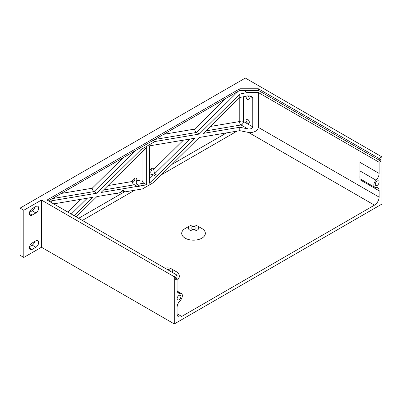 <?xml version="1.0" encoding="UTF-8"?>
<svg xmlns="http://www.w3.org/2000/svg" width="402" height="402" viewBox="0 0 402 402"><rect width="100%" height="100%" fill="white"/><g stroke="black" fill="none" stroke-linecap="round" stroke-linejoin="round"><path stroke-width="0.6" d="M20.1 208.105L23.813 210.251L23.813 257.446L20.1 255.3L20.1 208.105L245.356 78.058L381.9 156.891L379.111 158.499L379.111 160.107L380.97 159.036L380.97 161.182L258.345 90.385L258.345 88.772L239.793 88.772L47.039 200.06L177.081 275.139L174.292 276.752L174.292 323.942L381.9 204.085L381.9 156.891M132.409 182.744A3.286 1.894 120 0 0 134.951 178.609A3.286 1.894 120 0 0 134.911 178.141M149.449 172.92A3.286 1.894 120 0 0 151.866 168.84A3.286 1.894 120 0 0 151.83 168.373M29.547 246.627L32.175 245.109A3.94 2.276 120 0 0 34.803 241.446M29.547 212.306L32.175 210.789A3.94 2.276 120 0 0 34.803 207.125M118.188 193.015A3.286 1.894 -60 0 1 115.932 193.628A3.286 1.894 -60 0 1 115.686 193.437M76.249 216.929L96.847 196.608L120.515 192.623A3.286 1.894 -60 0 1 123.861 190.623A3.286 1.894 -60 0 1 124.535 191.95L122.374 190.704M136.811 179.679A3.286 1.894 -60 0 1 136.65 180.759C136.102 182.362 136.188 183.568 136.901 184.377L139.685 185.985A3.286 1.894 -60 0 1 137.489 186.548A3.286 1.894 -60 0 1 137.283 186.392L134.494 184.784C133.037 184.096 132.298 183 132.273 181.493A3.286 1.894 -60 0 1 136.132 178.176A3.286 1.894 -60 0 1 136.811 179.679M149.449 170.94A3.286 1.894 -60 0 1 153.046 168.413A3.286 1.894 -60 0 1 153.69 169.478L154.549 173.815L157.338 175.423A3.286 1.894 -60 0 1 156.262 176.483L153.474 174.875L149.449 173.825M142.017 152.051L142.017 179.855C142.127 181.302 142.745 182.418 143.876 183.206L146.66 184.814L139.685 185.985M137.283 186.392L101.023 192.493L146.66 147.469L146.66 184.814M124.535 191.95L142.489 188.93L153.619 182.503L199.256 137.479L239.783 130.665L239.783 127.248L203.432 133.363L239.793 97.495L239.793 94.083L199.256 134.067L154.931 141.524L141.177 149.464L96.847 193.191L52.521 200.648L50.29 201.94M74.069 215.668L92.676 197.307L53.642 203.874M156.262 176.483L149.449 183.206L149.449 145.861L195.086 138.182L157.338 175.423M189.809 225.839L185.166 228.522A11.824 6.824 0 0 0 185.166 238.175A11.824 6.824 0 0 0 201.889 238.175A11.824 6.824 0 0 0 201.889 228.522L197.241 225.839A5.256 3.035 0 0 0 189.809 225.839A5.256 3.035 0 0 0 189.809 230.13A5.256 3.035 0 0 0 197.241 230.13A5.256 3.035 0 0 0 197.241 225.839L201.889 228.522M248.552 132.459L374.468 205.156L181.724 316.434L177.081 313.756A6.568 3.794 120 0 0 178.443 316.761A6.568 3.794 120 0 0 181.724 316.434M177.081 280.264A11.824 6.824 0 0 0 175.88 271.425L171.232 268.742A5.256 3.035 0 0 0 165.066 268.204M172.167 272.305A5.256 3.035 0 0 0 171.232 268.742L175.88 271.425M167.116 269.385A2.628 1.518 180 0 1 169.378 269.812A2.628 1.518 180 0 1 170.147 270.888A2.628 1.518 180 0 1 170.116 271.119M195.387 226.909A2.628 1.518 180 0 1 196.156 227.984A2.628 1.518 180 0 1 193.528 229.502A2.628 1.518 180 0 1 190.9 227.984A2.628 1.518 180 0 1 192.523 226.582A2.628 1.518 180 0 1 195.387 226.909M239.783 130.665L249.908 132.735C255.089 132.203 257.908 130.424 258.355 127.394L258.345 92.53L247.381 92.53L239.793 94.083M239.793 97.495L247.818 95.852L251.687 96.359L252.773 97.877L252.783 126.876L243.496 121.515A2.628 1.518 -60 0 1 241.019 124.967L247.828 128.896C250.672 129.193 252.32 128.519 252.783 126.876M247.828 128.896L239.783 127.248M247.381 92.53L243.662 90.385M225.517 98.626L194.613 129.112C194.724 130.555 195.347 131.67 196.472 132.459L199.256 134.067M141.177 149.464L139.318 148.393L153.072 140.454L154.931 141.524M247.828 95.852A2.296 1.327 60 0 1 249.205 97.877A2.296 1.327 60 0 1 248.828 99.621A2.296 1.327 60 0 1 247.677 99.51A2.296 1.327 60 0 1 246.114 96.204M247.677 123.102A2.296 1.327 60 0 1 246.175 121.077A2.296 1.327 60 0 1 246.526 119.238A2.296 1.327 60 0 1 248.828 120.565A2.296 1.327 60 0 1 248.828 123.218A2.296 1.327 60 0 1 247.677 123.102M239.783 97.505L239.783 121.515A2.628 1.935 -99.5 0 0 241.019 124.967L205.97 130.861M210.442 126.449L239.783 121.515A2.628 1.518 180 0 1 243.496 121.515L243.496 96.736M52.521 200.648L50.662 199.578L48.431 200.864L239.793 90.385L258.345 90.385L379.111 160.107M239.793 90.385L239.793 88.772M23.813 257.446L41.466 247.255L41.466 200.06L23.813 210.251M35.889 206.497A3.94 2.276 -60 0 1 37.863 206.301A3.94 2.276 -60 0 1 38.466 209.457A3.94 2.276 -60 0 1 35.889 212.934L32.175 215.075A3.94 2.276 -60 0 1 30.205 215.271A3.94 2.276 -60 0 1 29.602 212.115A3.94 2.276 -60 0 1 32.175 208.643L35.889 206.497M35.889 240.818A3.94 2.276 -60 0 1 37.863 240.622A3.94 2.276 -60 0 1 38.466 243.783A3.94 2.276 -60 0 1 35.889 247.255L32.175 249.401A3.94 2.276 -60 0 1 30.205 249.597A3.94 2.276 -60 0 1 29.602 246.436A3.94 2.276 -60 0 1 32.175 242.964L35.889 240.818M123.107 157.755L92.204 188.236C92.319 189.679 92.937 190.794 94.063 191.583L96.847 193.191M380.97 161.182L379.111 162.252L258.345 92.53M359.976 179.739L359.976 178.754L359.976 179.739L379.111 190.789L379.111 197.111L258.355 127.394M359.976 178.237L359.976 177.91A4.749 2.744 -60 0 1 359.976 176.202L359.976 162.358L359.976 170.94L376.046 180.217A4.749 2.744 120 0 0 374.815 187.322A4.749 2.744 120 0 0 376.046 187.513A6.568 3.794 120 0 1 377.754 187.779A6.568 3.794 120 0 1 379.111 190.789M379.111 162.252L379.111 173.403L359.976 162.358M374.468 205.156A6.568 3.794 120 0 0 379.111 197.111M175.222 277.822L177.081 278.898L175.222 279.968L175.222 277.822L177.081 276.752L177.081 275.139M177.081 313.756L177.081 307.429A6.568 3.794 120 0 1 180.146 300.616A4.749 2.744 120 0 0 181.382 293.51A4.749 2.744 120 0 0 180.146 293.319A6.568 3.794 120 0 1 178.443 293.053A6.568 3.794 120 0 1 177.081 290.048L177.081 278.898M41.466 247.255L174.292 323.942M41.466 200.06L174.292 276.752M258.345 88.772L379.111 158.499M374.815 187.322L359.976 178.754L359.976 177.91M177.101 298.726A2.693 1.553 -60 0 1 178.277 296.018A2.693 1.553 -60 0 1 180.352 295.294A2.693 1.553 -60 0 1 180.352 298.405A2.693 1.553 -60 0 1 177.659 299.957A2.693 1.553 -60 0 1 177.101 298.726M376.046 180.217A6.568 3.794 120 0 0 379.111 173.403M375.282 184.307A2.693 1.553 -60 0 1 376.458 181.598A2.693 1.553 -60 0 1 378.533 180.875A2.693 1.553 -60 0 1 378.533 183.985A2.693 1.553 -60 0 1 375.84 185.538A2.693 1.553 -60 0 1 375.282 184.307M124.394 191.87L78.621 218.296M121.575 191.262L122.942 191.03M103.56 189.985L134.494 184.784M132.273 181.493L108.032 185.573M142.017 179.855L136.65 180.759M136.901 184.377L143.876 183.206M149.449 178.845L153.474 174.875M161.483 174.744L237.034 131.127M82.335 220.442L134.625 190.252M154.765 139.474L196.472 132.459L238.18 91.314M154.549 173.815L189.759 139.077M226.547 132.891L171.971 164.398M249.059 95.731L252.773 97.877M194.613 129.112L163.714 134.308M183.428 140.142L153.69 169.478M71.28 214.06L87.35 198.206M81.018 199.271L67.968 212.145M29.391 247.793L32.175 249.401M32.175 245.109L35.889 247.255M29.391 213.467L32.175 215.075M32.175 210.789L35.889 212.934M52.355 198.598L94.063 191.583L135.77 150.443M92.204 188.236L61.305 193.432M180.146 293.319L177.357 291.711M181.382 293.51L177.181 291.088"/></g></svg>
